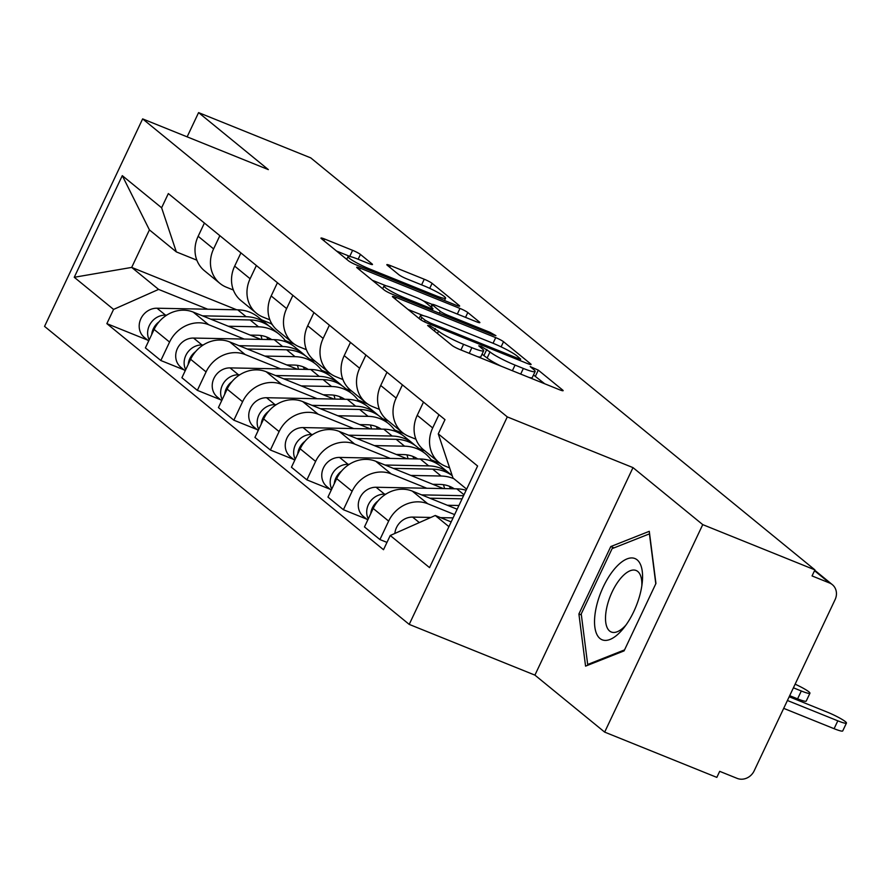 <?xml version="1.0" encoding="UTF-8"?>
<svg xmlns="http://www.w3.org/2000/svg" width="891" height="891" viewBox="0 0 891 891"><rect width="100%" height="100%" fill="white"/><g stroke="black" fill="none" stroke-linecap="round" stroke-linejoin="round"><path stroke-width="1.34" d="M429.896 325.727L427.624 325.482L452.038 345.43A6.616 0.791 25.3 0 0 459.867 349.539L559.459 389.723A6.616 0.791 25.3 0 0 563.145 390.67A6.616 0.791 25.3 0 0 562.7 390.08L538.287 370.133L530.223 366.591L533.698 369.587A21.172 2.539 25.3 0 1 535.135 371.491A21.172 2.539 25.3 0 1 523.351 368.451L515.043 365.098A21.172 2.539 25.3 0 1 489.994 351.945L481.352 346.488L478.768 345.831L482.243 348.827A21.172 2.539 25.3 0 1 483.679 350.731A21.172 2.539 25.3 0 1 471.885 347.69L463.587 344.338A21.172 2.539 25.3 0 1 438.528 331.185L429.896 325.727M360.432 254.436A6.616 0.791 25.3 0 0 352.602 250.326L324.669 239.044A6.616 0.791 25.3 0 0 320.983 238.097A6.616 0.791 25.3 0 0 321.428 238.688L348.537 260.84A6.616 0.791 25.3 0 0 356.367 264.95L455.958 305.145A6.616 0.791 25.3 0 0 459.645 306.092A6.616 0.791 25.3 0 0 459.199 305.502L432.09 283.349A6.616 0.791 25.3 0 0 424.261 279.239L390.503 265.618A6.616 0.791 25.3 0 0 386.828 264.66A6.616 0.791 25.3 0 0 387.273 265.262L398.878 274.74A6.616 0.791 25.3 0 0 406.708 278.85L423.437 285.61A17.697 2.127 25.3 0 1 445.589 298.195A17.697 2.127 25.3 0 1 435.732 295.645L370.166 269.193A17.697 2.127 25.3 0 1 348.025 256.608A17.697 2.127 25.3 0 1 357.87 259.147L368.807 263.558A6.616 0.791 25.3 0 0 372.483 264.504A6.616 0.791 25.3 0 0 372.037 263.914L360.432 254.436L358.149 259.259M633 467.619L534.912 675.122L604.666 732.112L702.743 524.621L633 467.619L507.291 416.899L142.638 118.893L268.336 169.613L198.582 112.611L310.759 157.885L814.92 569.884L812.057 575.931L829.532 582.992L814.519 570.719M702.743 524.621L814.92 569.884M396.116 297.438A6.616 0.791 25.3 0 0 392.43 296.48A6.616 0.791 25.3 0 0 392.875 297.082L419.984 319.234A6.616 0.791 25.3 0 0 427.825 323.344L527.416 363.539A6.616 0.791 25.3 0 0 531.092 364.486A6.616 0.791 25.3 0 0 530.646 363.884L503.538 341.732A6.616 0.791 25.3 0 0 495.708 337.622L396.116 297.438L395.337 299.086M384.266 290.043L357.157 267.89A6.616 0.791 25.3 0 1 356.701 267.289A6.616 0.791 25.3 0 1 360.387 268.236L459.979 308.431A6.616 0.791 25.3 0 1 467.808 312.541L479.414 322.019A6.616 0.791 25.3 0 1 479.859 322.62A6.616 0.791 25.3 0 1 476.184 321.662L435.788 305.368A6.616 0.791 25.3 0 0 432.102 304.421A6.616 0.791 25.3 0 0 432.558 305.012L440.254 311.304A6.616 0.791 25.3 0 0 448.084 315.414L490.128 332.376L495.931 335.673L493.347 335.005L392.096 294.153A6.616 0.791 25.3 0 1 384.266 290.043M604.666 732.112L716.832 777.386L719.694 771.339L737.169 778.389A13.476 12.051 129.3 0 0 754.165 770.838L835.09 599.632A13.476 12.051 129.3 0 0 832.339 584.652A13.476 12.051 129.3 0 0 829.532 582.992M534.912 675.122L409.214 624.391L44.55 326.384L142.638 118.893M198.582 112.611L187.132 136.846M449.632 467.92L445.455 466.227A31.007 27.71 -50.7 0 1 438.985 462.407A31.007 27.71 -50.7 0 1 432.681 427.936L438.94 414.705M457.161 509.229L412.277 491.108A31.007 27.71 129.3 0 0 373.195 508.483L388.643 521.101A31.007 27.71 -50.7 0 1 427.725 503.738L454.622 514.597M388.643 521.101L379.922 539.556L386.972 542.396M423.492 402.075L417.233 415.317A31.007 27.71 129.3 0 0 423.537 449.788L438.985 462.407M373.195 508.483L364.475 526.926L379.922 539.556M415.941 439.218L408.936 436.39A31.007 27.71 -50.7 0 1 402.476 432.569A31.007 27.71 -50.7 0 1 396.161 398.099L402.42 384.867M366.624 519.085L343.403 509.719L352.123 491.264A31.007 27.71 -50.7 0 1 391.216 473.901L426.778 488.246M386.972 372.238L380.713 385.48A31.007 27.71 129.3 0 0 387.028 419.951L402.476 432.569M443.417 488.58L375.768 461.271A31.007 27.71 129.3 0 0 336.675 478.634L327.955 497.089L343.403 509.719M379.432 409.381L372.427 406.552A31.007 27.71 -50.7 0 1 365.967 402.732A31.007 27.71 -50.7 0 1 359.652 368.261L365.911 355.03M330.104 489.248L306.894 479.87L315.614 461.427A31.007 27.71 -50.7 0 1 354.696 444.063L390.258 458.408M350.464 342.4L344.204 355.643A31.007 27.71 129.3 0 0 350.519 390.113L365.967 402.732M406.909 458.742L339.248 431.433A31.007 27.71 129.3 0 0 300.167 448.797L291.446 467.252L306.894 479.87M342.912 379.544L335.918 376.715A31.007 27.71 -50.7 0 1 329.447 372.895A31.007 27.71 -50.7 0 1 323.143 338.424L329.392 325.182M293.596 459.4L270.385 450.033L279.106 431.589A31.007 27.71 -50.7 0 1 318.187 414.226L353.749 428.571M431.066 459.778L440.6 463.621M313.944 312.563L307.696 325.794A31.007 27.71 129.3 0 0 314 360.265L329.447 372.895M370.4 428.894L302.74 401.596A31.007 27.71 129.3 0 0 263.658 418.959L254.937 437.414L270.385 450.033M424.896 450.891L419.037 448.529M306.404 349.695L299.398 346.877A31.007 27.71 -50.7 0 1 292.939 343.057A31.007 27.71 -50.7 0 1 286.624 308.587L292.883 295.344M257.087 429.562L233.865 420.196L242.586 401.741A31.007 27.71 -50.7 0 1 281.667 384.377L317.229 398.734M394.557 429.93L404.08 433.783M277.435 282.725L271.176 295.957A31.007 27.71 129.3 0 0 277.491 330.427L292.939 343.057M333.88 399.057L266.22 371.759A31.007 27.71 129.3 0 0 227.138 389.122L218.418 407.577L233.865 420.196M388.376 421.053L382.517 418.692M269.884 319.858L262.89 317.04A31.007 27.71 -50.7 0 1 256.419 313.22A31.007 27.71 -50.7 0 1 250.115 278.749L256.374 265.507M220.567 399.725L197.356 390.358L206.077 371.903A31.007 27.71 -50.7 0 1 245.159 354.54L280.721 368.896M358.037 400.092L367.571 403.946M240.926 252.888L234.667 266.119A31.007 27.71 129.3 0 0 240.971 300.59L256.419 313.22M297.371 369.219L229.711 341.921A31.007 27.71 129.3 0 0 190.629 359.285L181.909 377.728L197.356 390.358M351.867 391.216L346.009 388.855M233.375 290.02L226.381 287.203A31.007 27.71 -50.7 0 1 219.91 283.383A31.007 27.71 -50.7 0 1 213.595 248.901L219.854 235.669M184.058 369.888L160.837 360.521L169.568 342.066A31.007 27.71 -50.7 0 1 208.65 324.703L244.212 339.059M321.528 370.255L331.051 374.097M204.407 223.051L198.147 236.282A31.007 27.71 129.3 0 0 204.462 270.753L219.91 283.383M260.851 339.382L193.202 312.084A31.007 27.71 129.3 0 0 154.11 329.447L145.389 347.891L160.837 360.521M315.358 361.378L309.5 359.006M466.65 489.148L452.996 477.988L438.272 433.872L444.988 419.65L168.332 193.57L161.616 207.781L176.329 251.897L149.421 229.9L131.69 267.411L158.609 289.408L207.692 309.21M451.169 521.914L435.265 515.488L448.919 526.659M438.272 433.872L477.598 466.004L429.551 567.634L390.236 535.502L435.265 515.488M158.609 289.408L113.569 309.411L106.853 323.633L383.509 549.714L390.236 535.502M113.569 309.411L74.254 277.279L122.29 175.65L161.616 207.781M507.291 416.899L409.214 624.391M578.905 613.966L585.565 666.134L624.079 650.887L655.943 583.471L649.283 531.314L610.769 546.562L578.905 613.966L581.355 614.957M271.265 322.865L270.92 323.589L261.52 319.802M236.705 309.79L131.69 267.411L74.254 277.279M196.866 260.183L176.329 251.897M285.02 340.418L294.542 344.26M270.92 323.589L272.457 324.847M147.538 340.05L106.853 323.633M149.421 229.9L122.29 175.65M614.033 547.876L610.769 546.562M477.565 356.678A21.172 2.539 25.3 0 0 480.817 356.779L483.679 350.731M501.21 366.223A21.172 2.539 25.3 0 1 487.132 358.004L482.031 354.206M529.02 377.439A21.172 2.539 25.3 0 0 532.272 377.539L535.135 371.491M544.724 383.776L533.486 374.977M423.693 315.77L408 309.433M425.207 320.292L430.687 323.177L518.105 358.449L520.689 359.118L517.047 355.977A21.172 2.539 25.3 0 0 491.988 342.823L432.235 318.711A21.172 2.539 25.3 0 0 420.441 315.67A21.172 2.539 25.3 0 0 421.877 317.575L425.207 320.292L424.472 321.84M372.271 280.242L386.249 285.877M423.08 300.746L432.124 304.388M393.878 288.45A17.697 2.127 25.3 0 0 384.021 285.911A17.697 2.127 25.3 0 0 406.173 298.496L429.273 307.818A6.616 0.791 25.3 0 0 432.948 308.765A6.616 0.791 25.3 0 0 432.503 308.175L424.807 301.882A6.616 0.791 25.3 0 0 416.977 297.772L393.878 288.45M350.23 256.575A6.616 0.791 25.3 0 0 349.751 256.374L336.542 251.039M453.062 517.883L440.588 517.638M430.854 517.448L412.611 517.092A16.851 15.058 129.3 0 0 394.858 533.442M787.41 700.493L837.818 720.83A15.503 1.86 25.3 0 0 846.45 723.058A15.503 1.86 25.3 0 0 827.048 712.032L789.181 696.751M846.45 723.058L842.73 730.921A15.503 1.86 -154.7 0 1 834.099 728.693L783.69 708.356M466.116 490.284A40.44 36.141 129.3 0 0 456.771 488.836L376.102 487.254A16.851 15.058 129.3 0 0 359.741 498.247A16.851 15.058 129.3 0 0 363.405 516.457L367.749 519.999M463.554 495.697L421.577 494.873M385.803 494.16L384.522 494.137A16.851 15.058 129.3 0 0 369.676 502.346A16.851 15.058 129.3 0 0 368.273 518.885M793.413 687.807L801.31 690.993A15.503 1.86 25.3 0 0 809.941 693.22A15.503 1.86 25.3 0 0 795.128 684.177M462.073 498.837L429.841 498.203M458.921 505.498L447.349 505.264M378.14 500.831A16.851 15.058 129.3 0 0 370.756 513.628M809.941 693.22L806.221 701.083A15.503 1.86 -154.7 0 1 797.59 698.856L789.693 695.671M444.654 488.602L444.498 488.468A31.675 28.312 -50.7 0 0 443.44 484.704M450.657 488.725A31.675 28.312 129.3 0 0 449.242 486.196M451.325 475.048A40.44 36.141 129.3 0 0 449.398 473.344A40.44 36.141 129.3 0 0 428.682 465.882L385.068 465.024M449.398 473.344L440.978 466.461A40.44 36.141 129.3 0 0 420.262 458.999L339.582 457.417A16.851 15.058 129.3 0 0 323.221 468.41A16.851 15.058 129.3 0 0 326.897 486.62L331.229 490.161M349.294 464.322L348.013 464.3A16.851 15.058 129.3 0 0 333.167 472.497A16.851 15.058 129.3 0 0 331.764 489.048M432.781 484.281L440.031 484.426A31.675 28.312 -50.7 0 1 454.265 488.791M452.762 488.758A31.675 28.312 129.3 0 0 451.67 487.277M452.227 475.694A40.44 36.141 129.3 0 0 432.67 469.134L393.332 468.365M453.864 478.701A40.44 36.141 129.3 0 0 441.09 476.028L410.84 475.426M341.632 470.994A16.851 15.058 129.3 0 0 334.248 483.791M641.019 590.288A43.815 18.934 -68 0 0 642.266 582.38A43.815 18.934 -68 0 0 624.736 560.005A43.815 18.934 -68 0 0 596.079 608.074A43.815 18.934 -68 0 0 600.467 638.88A43.815 18.934 -68 0 0 623.967 627.721A43.815 18.934 -68 0 0 641.019 590.288M641.843 585.743A33.167 14.334 -68 0 0 636.107 570.485A33.167 14.334 -68 0 0 606.682 607.985A33.167 14.334 -68 0 0 611.282 632.009A33.167 14.334 -68 0 0 625.994 625.014M624.546 649.895L587.681 664.486L581.233 613.944L612.106 548.633L649.428 533.865L655.798 583.794M588.684 664.898L587.681 664.486M408.134 458.765L407.978 458.631A31.675 28.312 -50.7 0 0 406.931 454.856M414.148 458.876A31.675 28.312 129.3 0 0 412.722 456.359M414.816 445.21A40.44 36.141 129.3 0 0 412.889 443.506A40.44 36.141 129.3 0 0 392.174 436.044L348.548 435.187M412.889 443.506L404.458 436.623A40.44 36.141 129.3 0 0 383.743 429.161L303.074 427.58A16.851 15.058 129.3 0 0 286.713 438.572A16.851 15.058 129.3 0 0 290.377 456.771L294.721 460.324M312.786 434.485L311.505 434.463A16.851 15.058 129.3 0 0 296.647 442.66A16.851 15.058 129.3 0 0 295.244 459.21M396.261 454.443L403.523 454.588A31.675 28.312 -50.7 0 1 417.756 458.954M416.253 458.921A31.675 28.312 129.3 0 0 415.161 457.439M432.113 461.304A40.44 36.141 129.3 0 0 425.297 453.642L416.865 446.759A40.44 36.141 129.3 0 0 396.15 439.296L356.823 438.528M425.297 453.642A40.44 36.141 129.3 0 0 404.581 446.191L374.331 445.589M305.123 441.156A16.851 15.058 129.3 0 0 297.728 453.953M371.625 428.927L371.469 428.794A31.675 28.312 -50.7 0 0 370.411 425.018M377.628 429.039A31.675 28.312 129.3 0 0 376.214 426.522M378.296 415.373A40.44 36.141 129.3 0 0 376.381 413.669A40.44 36.141 129.3 0 0 355.665 406.207L312.039 405.349M376.381 413.669L367.95 406.775A40.44 36.141 129.3 0 0 347.234 399.324L266.565 397.731A16.851 15.058 129.3 0 0 250.204 408.735A16.851 15.058 129.3 0 0 253.868 426.934L258.212 430.487M276.266 404.648L274.985 404.625A16.851 15.058 129.3 0 0 260.139 412.823A16.851 15.058 129.3 0 0 258.735 429.373M359.752 424.606L367.014 424.751A31.675 28.312 -50.7 0 1 381.237 429.117M379.744 429.083A31.675 28.312 129.3 0 0 378.653 427.602M395.593 431.467A40.44 36.141 129.3 0 0 388.777 423.804L380.357 416.921A40.44 36.141 129.3 0 0 359.641 409.459L320.303 408.691M388.777 423.804A40.44 36.141 129.3 0 0 368.061 416.342L337.812 415.752M268.603 411.308A16.851 15.058 129.3 0 0 261.219 424.105M335.105 399.079L334.949 398.956A31.675 28.312 -50.7 0 0 333.902 395.181M341.119 399.201A31.675 28.312 129.3 0 0 339.705 396.684M341.788 385.536A40.44 36.141 129.3 0 0 339.861 383.832A40.44 36.141 129.3 0 0 319.145 376.37L275.531 375.512M339.861 383.832L331.441 376.938A40.44 36.141 129.3 0 0 310.725 369.487L230.045 367.894A16.851 15.058 129.3 0 0 213.684 378.898A16.851 15.058 129.3 0 0 217.359 397.096L221.692 400.649M239.757 374.81L238.476 374.777A16.851 15.058 129.3 0 0 223.619 382.985A16.851 15.058 129.3 0 0 222.227 399.536M323.233 394.769L330.494 394.913A31.675 28.312 -50.7 0 1 344.728 399.268M343.224 399.246A31.675 28.312 129.3 0 0 342.133 397.765M359.084 401.629A40.44 36.141 129.3 0 0 352.268 393.967L343.837 387.084A40.44 36.141 129.3 0 0 323.121 379.622L283.795 378.842M352.268 393.967A40.44 36.141 129.3 0 0 331.552 386.505L301.303 385.914M232.094 381.471A16.851 15.058 129.3 0 0 224.71 394.267M298.596 369.242L298.44 369.119A31.675 28.312 -50.7 0 0 297.382 365.343M304.599 369.364A31.675 28.312 129.3 0 0 303.185 366.847M305.279 355.698A40.44 36.141 129.3 0 0 303.352 353.983A40.44 36.141 129.3 0 0 282.636 346.532L239.011 345.675M303.352 353.983L294.921 347.1A40.44 36.141 129.3 0 0 274.205 339.649L193.536 338.057A16.851 15.058 129.3 0 0 177.175 349.049A16.851 15.058 129.3 0 0 180.84 367.259L185.183 370.801M203.237 344.973L201.956 344.94A16.851 15.058 129.3 0 0 187.11 353.148A16.851 15.058 129.3 0 0 185.707 369.687M286.724 364.931L293.985 365.065A31.675 28.312 -50.7 0 1 308.208 369.431M306.716 369.409A31.675 28.312 129.3 0 0 305.624 367.927M322.575 371.792A40.44 36.141 129.3 0 0 315.759 364.129L307.328 357.235A40.44 36.141 129.3 0 0 286.612 349.784L247.286 349.005M315.759 364.129A40.44 36.141 129.3 0 0 295.044 356.667L264.783 356.077M195.586 351.633A16.851 15.058 129.3 0 0 188.19 364.43M262.088 339.404L261.932 339.282A31.675 28.312 -50.7 0 0 260.874 335.506M268.091 339.527A31.675 28.312 129.3 0 0 266.676 337.01M268.759 325.85A40.44 36.141 129.3 0 0 266.832 324.146A40.44 36.141 129.3 0 0 246.116 316.695L202.502 315.837M266.832 324.146L258.412 317.263A40.44 36.141 129.3 0 0 237.697 309.812L157.028 308.219A16.851 15.058 129.3 0 0 140.655 319.212A16.851 15.058 129.3 0 0 144.331 337.422L148.663 340.963M166.728 315.124L165.448 315.102A16.851 15.058 129.3 0 0 150.601 323.31A16.851 15.058 129.3 0 0 149.198 339.85M250.215 335.083L257.466 335.228A31.675 28.312 -50.7 0 1 271.699 339.594M270.196 339.571A31.675 28.312 129.3 0 0 269.115 338.09M286.056 341.944A40.44 36.141 129.3 0 0 279.239 334.292L270.819 327.398A40.44 36.141 129.3 0 0 250.104 319.947L210.766 319.167M279.239 334.292A40.44 36.141 129.3 0 0 258.524 326.83L228.274 326.24M159.066 321.796A16.851 15.058 129.3 0 0 151.682 334.593M190.629 359.285L206.077 371.903M227.138 389.122L242.586 401.741M263.658 418.959L279.106 431.589M300.167 448.797L315.614 461.427M336.675 478.634L352.123 491.264M154.11 329.447L169.568 342.066M193.202 312.084L208.65 324.703M229.711 341.921L245.159 354.54M234.667 266.119L250.115 278.749M266.22 371.759L281.667 384.377M271.176 295.957L286.624 308.587M302.74 401.596L318.187 414.226M307.696 325.794L323.143 338.424M339.248 431.433L354.696 444.063M344.204 355.643L359.652 368.261M375.768 461.271L391.216 473.901M380.713 385.48L396.161 398.099M412.277 491.108L427.725 503.738M417.233 415.317L432.681 427.936M198.147 236.282L213.595 248.901M437.436 333.501L438.528 331.185M460.925 349.963L463.587 344.338M469.234 353.315L471.885 347.69M483.969 355.42L486.831 349.372M487.132 358.004L489.994 351.945M512.392 370.734L515.043 365.098M520.689 374.075L523.351 368.451M535.424 376.18L538.287 370.133M562.399 390.704L562.7 390.08M434.285 330.917L435.376 328.601M493.046 343.258L495.708 337.622M501.11 346.855L503.538 341.732M530.357 364.519L530.646 363.884M430.164 324.291L430.687 323.177M517.582 359.563L518.105 358.449M420.808 319.824L421.877 317.575M359.608 269.895L360.387 268.236M457.317 314.055L459.979 308.431M465.525 317.374L467.808 312.541M479.124 322.642L479.414 322.019M431.456 307.328L432.558 305.012M439.341 313.22L440.254 311.304M447.549 316.528L448.084 315.414M489.605 333.501L490.128 332.376M405.639 299.621L406.173 298.496M428.738 308.943L429.273 307.818M371.747 264.538L372.037 263.914M369.642 270.307L370.166 269.193M435.198 296.77L435.732 295.645M389.723 267.267L390.503 265.618M421.599 284.864L424.261 279.239M429.729 288.35L432.09 283.349M458.898 306.125L459.199 305.502M323.89 240.693L324.669 239.044M349.751 256.374L352.602 250.326M419.327 522.572L412.611 517.092M834.099 728.693L837.818 720.83M463.999 494.75L456.771 488.836M384.522 494.137L376.102 487.254M797.59 698.856L801.31 690.993M428.682 465.882L420.262 458.999M348.013 464.3L339.582 457.417M441.09 476.028L432.67 469.134M392.174 436.044L383.743 429.161M311.505 434.463L303.074 427.58M404.581 446.191L396.15 439.296M355.665 406.207L347.234 399.324M274.985 404.625L266.565 397.731M368.061 416.342L359.641 409.459M319.145 376.37L310.725 369.487M238.476 374.777L230.045 367.894M331.552 386.505L323.121 379.622M282.636 346.532L274.205 339.649M201.956 344.94L193.536 338.057M295.044 356.667L286.612 349.784M246.116 316.695L237.697 309.812M165.448 315.102L157.028 308.219M258.524 326.83L250.104 319.947M814.742 570.262L832.339 584.652M520.01 360.543L520.689 359.118M419.104 318.51L420.441 315.67M430.932 306.894L432.102 304.421M382.685 288.751L384.021 285.911M432.213 310.335L432.948 308.765M346.722 259.359L348.025 256.608M444.486 300.512L445.589 298.195"/></g></svg>
